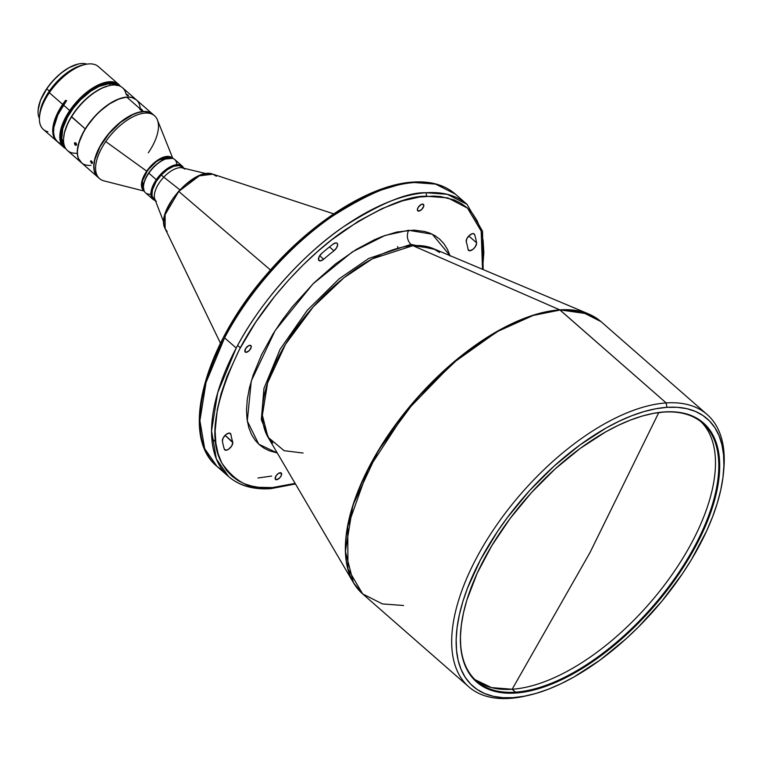 <?xml version="1.0" encoding="UTF-8"?>
<svg xmlns="http://www.w3.org/2000/svg" width="762" height="762" viewBox="0 0 762 762"><rect width="100%" height="100%" fill="white"/><g stroke="black" fill="none" stroke-linecap="round" stroke-linejoin="round"><path stroke-width="1.14" d="M512.15 689.248A171.507 83.268 131.2 0 0 671.446 575.501A171.507 83.268 131.2 0 0 700.888 421.662A171.507 83.268 131.2 0 1 671.446 575.501A171.507 83.268 131.2 0 1 512.15 689.248L515.474 692.163A171.507 83.268 -48.8 0 1 476.65 681.171A171.507 83.268 -48.8 0 1 460.858 629.307A171.507 83.268 131.2 0 0 515.474 692.163L515.617 693.039A172.145 83.572 -48.8 0 1 460.82 629.641A172.145 83.572 -48.8 0 1 649.414 414.195A172.145 83.572 -48.8 0 1 664.454 411.928L663.769 412.08A171.507 83.268 131.2 0 0 649.081 414.271A171.507 83.268 -48.8 0 1 663.769 412.08L653.691 413.309L642.318 416.033L630.431 420.072L618.163 425.387L605.619 431.921L580.215 448.408L555.184 468.887L531.485 492.585L510.045 518.579L491.671 545.878L477.088 573.434L466.839 600.18L463.467 612.934L461.324 625.097L460.419 636.565L460.753 647.224L462.344 656.968L465.153 665.702L469.173 673.36L474.355 679.837L480.651 685.095L488.004 689.077L496.338 691.744L505.568 693.068L515.617 693.039L526.38 691.658L537.762 688.934L549.64 684.895L561.908 679.58L574.453 673.046L599.865 656.568L624.897 636.079L648.586 612.391L670.036 586.388L688.4 559.089L696.211 545.278L708.689 517.998L713.242 504.787L716.604 492.042L718.757 479.87L719.661 468.401L719.318 457.743L717.737 447.999L714.918 439.264L710.898 431.616L705.717 425.129L699.421 419.872L692.077 415.89L683.743 413.223L674.503 411.899L664.454 411.928A172.145 83.572 -48.8 0 1 696.211 545.278A172.145 83.572 -48.8 0 1 515.617 693.039L515.474 692.163A171.507 83.268 131.2 0 0 695.401 544.944A171.507 83.268 131.2 0 0 663.769 412.08A171.507 83.268 -48.8 0 1 702.593 423.072A171.507 83.268 -48.8 0 1 676.046 576.577A171.507 83.268 -48.8 0 1 515.474 692.163L512.15 689.248L590.036 552.488L512.15 689.248A171.507 83.268 131.2 0 1 475.031 679.675L491.442 687.6L512.15 689.248M658.778 412.566L590.036 552.488L658.778 412.566M723.481 472.802L723.776 469.563A180.937 87.84 131.2 0 0 666.178 402.927L666.893 407.337A177.775 86.306 -48.8 0 1 723.481 472.802A177.775 86.306 -48.8 0 1 528.714 695.296A177.775 86.306 -48.8 0 1 513.188 697.64L509.74 698.402A180.937 87.84 131.2 0 0 525.542 696.02L528.714 695.296M403.612 605.504L382.448 603.933L362.655 593.912L347.948 568.919L347.758 526.399L367.817 470.021L406.117 411.356L452.771 363.226L497.072 331.699L533.162 315.449L560.051 310.029L581.225 311.601L601.008 321.621A180.937 87.84 131.2 0 0 560.051 310.029L666.178 402.927A180.937 87.84 -48.8 0 1 707.136 414.518A180.937 87.84 -48.8 0 1 723.614 471.192M527.142 695.639A180.937 87.84 -48.8 0 1 509.74 698.402A180.937 87.84 -48.8 0 1 468.782 686.81A180.937 87.84 -48.8 0 1 496.786 524.866A180.937 87.84 -48.8 0 1 666.178 402.927L559.803 309.867A180.889 87.821 -48.8 0 1 588.712 313.982L559.803 309.867L412.89 245.659L559.803 309.867L534.943 314.658L502.072 328.622L461.686 355.521L417.776 397.183L378.485 450.228L352.901 505.244L345.405 551.412L353.454 582.73A180.889 87.821 -48.8 0 1 398.831 420.224A180.889 87.821 -48.8 0 1 559.803 309.867L560.051 310.029A180.937 87.84 131.2 0 0 390.658 431.968A180.937 87.84 131.2 0 0 362.655 593.912L353.454 582.73L357.759 588.864M595.36 317.44L588.712 313.982L433.178 248.545A127.006 61.655 131.2 0 0 412.89 245.659L372.361 258.823L343.995 277.711L313.172 306.953L285.579 344.195L267.624 382.829L262.357 415.242L268.014 437.226L284.083 450.675L303.076 453.047M418.738 211.122A4.305 2.086 -48.8 0 1 417.767 210.855A4.305 2.086 -48.8 0 1 418.433 206.997A4.305 2.086 -48.8 0 1 422.462 204.102A4.305 2.086 -48.8 0 1 423.434 204.378A4.305 2.086 -48.8 0 1 422.767 208.226A4.305 2.086 -48.8 0 1 418.738 211.122L417.366 209.921L418.738 211.122L421.777 209.417L423.767 206.102L423.339 204.302L421.3 204.435L418.357 207.102L417.357 209.712L417.576 210.636L418.738 211.122M183.718 168.212L182.204 166.888A21.507 10.439 131.2 0 0 161.287 174.965L163.782 177.155A21.507 10.439 -48.8 0 1 184.699 169.078M206.34 173.688L182.328 167.878A21.507 10.439 131.2 0 0 163.782 177.155L179.822 189.795L163.782 177.155A21.507 10.439 131.2 0 0 154.867 199.253L163.801 222.285M178.746 191.433L270.472 269.986L178.746 191.433A36.995 17.964 131.2 0 0 165.154 228.714L165.106 214.665L178.746 191.433L199.273 175.851L212.884 174.184A36.995 17.964 131.2 0 0 178.746 191.433M246.183 352.32A4.305 2.086 -48.8 0 1 245.212 352.044A4.305 2.086 -48.8 0 1 245.878 348.186A4.305 2.086 -48.8 0 1 249.898 345.291A4.305 2.086 -48.8 0 1 250.879 345.567A4.305 2.086 -48.8 0 1 250.212 349.415A4.305 2.086 -48.8 0 1 246.183 352.32L244.802 351.111L246.183 352.32L249.212 350.606L251.203 347.291L250.774 345.491L248.745 345.624L245.802 348.291L244.85 351.415L246.183 352.32M276.52 479.736A4.305 2.086 -48.8 0 1 275.549 479.46A4.305 2.086 -48.8 0 1 276.215 475.612A4.305 2.086 -48.8 0 1 280.235 472.707A4.305 2.086 -48.8 0 1 281.216 472.983A4.305 2.086 -48.8 0 1 280.549 476.831A4.305 2.086 -48.8 0 1 276.52 479.736L275.149 478.526L276.52 479.736L279.549 478.022L281.349 475.364L281.111 472.907L278.454 473.402L276.139 475.717L275.187 478.831L276.52 479.736M472.916 233.601A5.696 2.762 -48.8 0 1 474.202 233.963A5.696 2.762 -48.8 0 1 474.64 234.658L473.459 233.62L474.64 234.658A170.183 82.62 -48.8 0 1 476.583 242.792A5.696 2.762 -48.8 0 1 473.669 248.698A5.696 2.762 -48.8 0 1 468.573 250.393A5.696 2.762 -48.8 0 1 468.078 249.422L469.716 250.765L472.888 249.374L475.155 246.983L476.602 243.488L476.583 242.792L468.792 235.972L476.583 242.792A170.183 82.62 131.2 0 0 474.64 234.658L474.021 233.829L472.364 233.686L469.24 235.544L466.763 238.849L466.268 241.83A158.791 77.095 -48.8 0 1 468.078 249.422A158.791 77.095 -48.8 0 0 466.268 241.83A5.696 2.762 -48.8 0 1 468.078 236.782A5.696 2.762 -48.8 0 1 472.916 233.601M335.842 242.897A5.696 2.762 -48.8 0 1 337.128 243.269A5.696 2.762 -48.8 0 1 333.937 250.812L329.489 246.926L333.937 250.812L336.69 247.679L337.661 244.469L337.128 243.259L335.842 242.897L332.823 244.288A5.696 2.762 -48.8 0 1 335.842 242.897M229.114 433.083A5.696 2.762 -48.8 0 1 230.4 433.445A5.696 2.762 -48.8 0 1 230.905 434.416L229.381 433.073L230.905 434.416L230.324 433.378L229.114 433.083L226.181 434.397L223.095 438.055L222.399 441.046A5.696 2.762 -48.8 0 1 224.428 436.074A5.696 2.762 -48.8 0 1 229.114 433.083M224.58 337.833A180.937 87.84 131.2 0 0 216.999 466.401A180.937 87.84 131.2 0 0 223.285 470.973L216.999 466.401L204.683 448.694L199.901 420.643L206.026 382.562L224.58 337.833L236.23 348.034L224.58 337.833C250.688 287.712 295.827 240.916 331.794 216.618C368.513 193.234 396.04 181.87 414.395 182.528A180.937 87.84 131.2 0 0 224.58 337.833M269.605 488.194A180.937 87.84 -48.8 0 1 228.648 476.602A180.937 87.84 -48.8 0 1 236.23 348.034A180.937 87.84 -48.8 0 1 426.044 192.729A180.937 87.84 -48.8 0 1 467.001 204.311L447.218 194.3L426.044 192.729C407.699 192.072 380.162 203.435 343.443 226.819C307.477 251.117 262.347 297.913 236.23 348.034L217.684 392.763L211.55 430.844L216.332 458.895L228.648 476.602C239.373 485.794 253.441 489.814 270.872 488.652L272.367 487.585C252.212 490.833 235.344 482.613 221.771 462.934C208.455 439.445 214.351 401.603 239.459 349.387C265.205 299.961 309.705 253.822 345.176 229.867C381.371 206.807 408.518 195.605 426.615 196.253L426.044 192.729L426.615 196.253L447.799 197.882L467.535 208.15L481.184 231.134L482.517 269.3L483.86 252.832L483.108 240.506L480.812 229.867L477.212 220.904L472.545 213.55L467.039 207.702L460.905 203.235L454.343 199.987L440.541 196.548L433.549 196.072L419.367 197.034L402.46 200.863L382.105 208.578L358.264 221.304L331.46 240.001L317.306 251.765L302.952 265.119L288.703 279.959L274.872 296.104L255.708 322.183L239.459 349.387L227.038 376.333L221.171 393.468L217.303 409.527L215.122 430.997L215.875 443.322L218.17 453.971L221.771 462.934L226.438 470.287L231.943 476.126L238.077 480.603L244.64 483.851L251.47 486.032L258.442 487.289L272.367 487.585L270.872 488.652L269.605 488.194M153.838 199.244A21.507 10.439 -48.8 0 1 157.029 180.146L156.296 179.699A22.146 10.754 131.2 0 0 155.324 200.539A22.146 10.754 -48.8 0 1 152.991 199.339A22.146 10.754 -48.8 0 1 156.296 179.699L148.847 173.174A22.146 10.754 131.2 0 0 145.542 192.815L152.991 199.339M148.752 172.898A21.507 10.439 131.2 0 0 143.561 185.433A21.507 10.439 131.2 0 0 143.532 185.747A21.507 10.439 -48.8 0 1 148.752 172.898A21.507 10.439 -48.8 0 1 167.44 158.439A21.507 10.439 131.2 0 0 167.126 158.506A21.507 10.439 131.2 0 0 148.752 172.898L148.752 172.898M150.905 194.205A22.146 10.754 -48.8 0 1 143.504 186.08A22.146 10.754 -48.8 0 1 148.847 173.174A22.146 10.754 -48.8 0 1 167.764 158.363A22.146 10.754 -48.8 0 1 176.794 164.621M143.875 190.519A21.507 10.439 131.2 0 1 147.085 171.44L105.756 141.57L146.704 171.136L141.942 181.137L144.075 190.757A21.612 10.497 -48.8 0 1 146.704 171.136L147.085 171.44A21.507 10.439 131.2 0 1 169.974 156.982L172.364 158.286A21.507 10.439 131.2 0 0 172.212 158.144A21.507 10.439 131.2 0 0 169.974 156.982L171.24 158.086L169.974 156.982C159.734 158.258 152.105 163.068 147.085 171.44L142.456 180.946L144.037 190.652M103.87 180.851A41.758 20.269 -48.8 0 1 99.527 178.603A41.758 20.269 -48.8 0 1 105.756 141.57A41.758 20.269 131.2 0 0 103.87 180.851A41.758 20.269 131.2 0 0 103.984 180.889L144.237 191.091M153.657 115.081A41.758 20.269 131.2 0 0 152.867 114.31A41.758 20.269 131.2 0 0 148.523 112.052L150.19 113.509A41.758 20.269 -48.8 0 1 154.534 115.767A41.758 20.269 -48.8 0 1 148.304 152.8M90.907 165.383A41.758 20.269 -48.8 0 1 77.543 150.019A41.758 20.269 -48.8 0 1 123.292 97.755A41.758 20.269 -48.8 0 1 126.863 97.212L139.846 108.575L141.78 109.404L141.846 110.328L139.903 109.538L139.846 108.575L141.322 109.071L141.322 110.271L141.78 109.404L143.18 111.49A41.758 20.269 131.2 0 0 99.393 147.418L99.393 147.418A41.758 20.269 131.2 0 0 97.784 177.07A41.758 20.269 -48.8 0 1 97.698 176.994A41.758 20.269 -48.8 0 1 99.393 147.418A41.758 20.269 -48.8 0 1 143.18 111.49L139.903 109.538L139.846 108.575L126.863 97.212A41.758 20.269 131.2 0 0 87.811 125.387A41.758 20.269 131.2 0 0 81.382 162.716L97.698 176.994M91.45 160.972L92.497 162.582L92.183 163.525L90.573 161.763L90.764 160.868L91.45 160.972M123.158 97.784A41.5 20.145 131.2 0 0 123.034 97.812A41.5 20.145 131.2 0 0 77.562 149.752A41.5 20.145 131.2 0 0 77.553 149.885M81.867 163.097L78.267 158.22L77.324 153.648L77.572 148.199L80.191 138.884L85.258 128.902L71.523 116.881A41.758 20.269 131.2 0 0 67.485 150.552L81.22 162.573A41.758 20.269 -48.8 0 1 85.258 128.902A41.758 20.269 -48.8 0 1 136.217 99.736A41.758 20.269 -48.8 0 1 136.303 99.812L131.855 97.479L127.264 97.031L119.091 98.822L113.1 101.575L106.937 105.47L97.898 113.109L92.345 119.11L85.258 128.902L71.466 116.548A41.119 19.964 131.2 0 0 63.703 137.198A41.119 19.964 131.2 0 0 63.675 137.522M75.486 142.77L76.4 144.151L75.981 145.447L74.419 143.666L74.733 142.694L75.486 142.77M77.295 153.2A41.758 20.269 -48.8 0 1 63.646 137.846A41.758 20.269 -48.8 0 1 71.523 116.881A41.758 20.269 -48.8 0 1 109.385 85.592A41.758 20.269 -48.8 0 1 126.016 94.031L128.407 95.745L126.749 95.183L126.168 94.031L128.006 95.012L127.616 95.631L128.006 95.012L128.416 95.479L126.997 95.336L126.016 94.031M91.84 163.459L92.497 162.582L91.84 163.459M92.316 162.058L91.459 163.201L90.649 160.972L92.316 162.058M75.619 145.399L76.457 144.542L74.847 144.732L74.905 142.637L76.314 143.875L76.429 144.923L75.619 145.399M46.787 88.84L46.739 88.668A36.319 17.631 131.2 0 0 38.176 109.538A36.319 17.631 131.2 0 0 38.157 109.738L40.519 100.241L46.787 88.84A36.69 17.812 131.2 0 0 39.405 118.358A36.69 17.812 -48.8 0 1 38.148 109.928A36.69 17.812 -48.8 0 1 46.787 88.84L49.34 91.069L46.787 88.84A36.69 17.812 -48.8 0 1 78.343 64.008A36.69 17.812 -48.8 0 1 86.858 64.141A36.69 17.812 131.2 0 0 46.787 88.84M118.739 84.439L98.346 66.58A41.758 20.269 131.2 0 0 93.793 64.275A41.758 20.269 131.2 0 0 49.349 92.716A41.758 20.269 131.2 0 0 43.348 129.416L56.664 141.075A41.758 20.269 -48.8 0 1 62.665 104.375L49.349 92.716L62.665 104.375A41.758 20.269 -48.8 0 1 65.608 100.327L66.437 101.051A41.758 20.269 131.2 0 0 63.494 105.108L69.742 110.566A41.758 20.269 -48.8 0 1 118.739 84.439A41.758 20.269 -48.8 0 1 120.406 86.316A41.758 20.269 131.2 0 0 69.742 110.566A41.758 20.269 131.2 0 0 65.818 148.676A41.758 20.269 -48.8 0 1 63.741 147.276A41.758 20.269 -48.8 0 1 69.742 110.566L63.494 105.108A41.758 20.269 131.2 0 0 57.493 141.808L63.741 147.276M119.434 85.944L116.224 83.668L112.071 82.648L107.137 82.925L101.603 84.468L89.63 91.126L77.953 101.594L68.399 114.243L63.513 123.93L61.551 130.083L60.712 135.712L61.027 140.608L62.484 144.609L65.208 147.676A41.119 19.964 -48.8 0 1 70.475 111.014A41.119 19.964 -48.8 0 1 119.329 85.839M47.892 131.731A41.758 20.269 -48.8 0 1 39.5 116.719A41.758 20.269 -48.8 0 1 49.349 92.716A41.758 20.269 -48.8 0 1 85.249 64.456A41.758 20.269 -48.8 0 1 93.793 64.275M85.249 64.456L82.715 65.037A39.224 19.04 131.2 0 0 39.738 114.129A39.224 19.04 131.2 0 0 39.653 115.376M116.938 85.563L111.176 83.725L108.861 83.725L110.681 85.325L108.861 83.725A39.786 19.317 131.2 0 0 72.819 108.842A39.786 19.317 131.2 0 0 64.046 144.628L61.817 138.503L62.789 128.607L67.542 117.091L73.228 108.299L80.277 100.089L90.897 91.088L98.993 86.449L108.861 83.725A39.786 19.317 131.2 0 1 116.167 85.096M66.332 100.955A39.786 19.317 131.2 0 0 58.15 114.29L66.627 100.574M82.744 65.027L75.886 67.447L67.246 72.609L61.531 77.229L53.578 85.496L46.968 94.707L43.596 100.994L41.205 107.099L39.653 115.433M57.464 141.703L53.788 136.912L52.788 132.378L52.988 126.968L55.521 117.681L62.665 104.375A41.758 20.269 -48.8 0 1 65.608 100.327L66.437 101.051A41.758 20.269 131.2 0 0 63.494 105.108L57.826 114.976L53.854 127.406L53.588 132.779L54.493 137.312L56.54 140.846L59.646 143.246M78.153 64.056A36.319 17.631 131.2 0 0 77.962 64.094A36.319 17.631 131.2 0 0 46.739 88.668L53.34 80.353L60.979 73.152L68.999 67.675L78.153 64.056M76.476 144.247L75.876 142.951L76.667 144.437M109.071 85.658A41.119 19.964 131.2 0 0 108.756 85.735L101.86 88.135L92.812 93.478L86.811 98.279L78.448 106.909L73.59 113.271L67.885 123.13L64.465 132.626L63.627 138.332M109.385 85.592L108.756 85.735A41.119 19.964 131.2 0 0 71.466 116.548L71.523 116.881A41.758 20.269 131.2 0 1 122.492 87.716L136.217 99.736M123.987 97.612L118.377 99.26L109.328 103.994L100.232 111.071L94.526 116.796L87.049 126.34L83.077 132.979L78.991 142.742L77.562 149.79M152.705 114.157A41.758 20.269 -48.8 0 1 152.781 114.233A41.758 20.269 131.2 0 0 143.18 111.49A41.758 20.269 -48.8 0 1 152.705 114.157L136.388 99.879A41.758 20.269 131.2 0 0 126.863 97.212A41.758 20.269 -48.8 0 1 140.265 108.623M152.229 113.795L148.523 112.052L143.932 111.604L138.627 112.471L132.807 114.605L120.548 122.349L109.023 133.645L99.984 146.79L94.812 159.763L93.945 165.564L94.288 170.602L95.822 174.689L98.498 177.651M172.831 158.42L157.391 119.882A41.758 20.269 131.2 0 0 150.19 113.509A41.758 20.269 131.2 0 0 105.756 141.57A41.758 20.269 -48.8 0 1 150.19 113.509L148.523 112.052A41.758 20.269 131.2 0 0 106.975 136.179A41.758 20.269 131.2 0 0 97.86 177.146L99.527 178.603M146.704 171.136A21.612 10.497 -48.8 0 1 172.479 158.315L158.182 159.801L146.704 171.136M182.156 166.011L174.708 159.487A22.146 10.754 131.2 0 0 148.847 173.174L156.296 179.699A22.146 10.754 -48.8 0 1 182.156 166.011A22.146 10.754 -48.8 0 1 183.661 168.173A22.146 10.754 131.2 0 0 156.296 179.699L157.029 180.146A21.507 10.439 -48.8 0 1 182.175 166.868M154.153 199.482L152.771 197.958L151.809 194.615L152.695 188.662L155.915 181.861L160.963 175.231L167.088 169.793L173.345 166.373L178.794 165.487L182.585 167.278M483.146 269.567L482.537 231.219L467.001 204.311L455.352 194.11A180.937 87.84 131.2 0 0 414.395 182.528L435.559 184.099L455.352 194.11C444.627 184.928 430.549 180.908 413.128 182.07C370.808 184.404 312.134 221.351 267.814 273.015C204.607 344.491 179.194 435.816 216.999 466.401L228.648 476.602M271.672 476.069L257.956 477.993M295.123 483.384L272.367 487.585L279.616 486.804L295.123 483.384M232.715 441.998A158.791 77.095 -48.8 0 1 230.905 434.416A158.791 77.095 -48.8 0 0 232.715 441.998A5.696 2.762 -48.8 0 1 230.048 448.008A5.696 2.762 -48.8 0 1 224.771 449.875A5.696 2.762 -48.8 0 1 224.333 449.18A170.183 82.62 -48.8 0 1 222.399 441.046A170.183 82.62 131.2 0 0 224.333 449.18L226.219 450.228L228.619 449.199L231.619 446.065L232.81 442.646L225.104 435.34L232.715 441.998M323.66 259.223A158.791 77.095 -48.8 0 1 333.937 250.812A158.791 77.095 -48.8 0 0 323.66 259.223A5.696 2.762 -48.8 0 1 318.983 260.547A5.696 2.762 -48.8 0 1 321.812 253.298A170.183 82.62 -48.8 0 1 332.823 244.288A170.183 82.62 131.2 0 0 321.812 253.298L319.116 256.699L318.545 259.852L320.431 260.89L323.66 259.223L319.678 255.737L323.66 259.223M397.307 185.204L377.742 191.052L355.616 201.139M343.281 208.197L316.478 226.885L302.323 238.649L287.969 252.003L273.72 266.843L259.89 282.997L246.85 300.18L234.934 318.078L224.476 336.271M215.732 354.349L212.055 363.217M208.874 371.894L206.188 380.352M204.006 388.534L201.13 403.946M397.954 248.288L397.697 246.545M167.107 231.419L165.154 228.714C154.915 211.331 194.3 166.335 212.884 174.184L216.398 176.251M194.434 178.289L184.871 185.147L178.613 191.348L173.136 198.291L167.278 208.693M156.362 201.444A21.507 10.439 -48.8 0 1 163.782 177.155L161.287 174.965A21.507 10.439 131.2 0 0 153.867 199.263L155.381 200.587M182.766 167.469L179.06 165.554L173.679 166.306L167.44 169.612L161.287 174.965L156.162 181.556L152.362 189.995L151.981 195.653L154.029 199.396M450.142 256.042L447.38 249.174L443.798 243.535L439.579 239.058L434.883 235.629L429.854 233.134L424.615 231.467L413.918 230.143L396.888 232.019L382.629 236.344L374.485 239.725L356.216 249.479L335.671 263.814L313.82 283.054L292.303 306.81L282.302 319.983L273.177 333.699L261.633 354.597L253.203 374.942L249.479 387.696L247.259 399.507L246.507 410.194L247.088 419.643L248.841 427.796L251.603 434.664L255.184 440.303L259.404 444.779L264.1 448.208L269.129 450.694L277.254 452.971L258.747 444.189L247.288 421.024L251.27 381L275.139 330.594L312.915 283.95L352.33 251.917L384.934 235.496L408.603 230.276C406.384 235.629 407.146 240.325 410.88 244.373L368.694 258.47L339.08 278.854L307.353 310.21L280.073 349.339L263.947 388.487L261.328 419.7L269.338 439.493L261.328 419.7L263.947 388.487L280.073 349.339L307.353 310.21L339.08 278.854L368.694 258.47L410.88 244.373C407.146 240.325 406.384 235.629 408.603 230.276L432.292 234.22L450.009 255.622M435.597 249.565L410.88 244.373L412.89 245.659L410.88 244.373L435.597 249.565M439.541 252.479L433.178 248.545L412.89 245.659A127.006 61.655 131.2 0 0 299.876 323.136A127.006 61.655 131.2 0 0 268.014 437.226L272.758 443.017M666.178 402.927A180.937 87.84 131.2 0 0 476.364 558.241A180.937 87.84 131.2 0 0 509.74 698.402L513.188 697.64A177.775 86.306 -48.8 0 1 480.393 559.927A177.775 86.306 -48.8 0 1 666.893 407.337L666.178 402.927M666.893 407.337L677.266 407.299L686.81 408.67L695.411 411.423L703.002 415.538L709.498 420.967L714.851 427.663L719.004 435.559L721.909 444.589L723.548 454.647L723.9 465.658L722.967 477.498L720.747 490.061L717.271 503.225L712.565 516.865L706.688 530.847L691.62 559.308L682.581 573.5L661.921 601.161L638.508 626.936L626.04 638.813L600.189 659.968L573.948 676.989L560.994 683.743L548.316 689.229L536.048 693.391L524.304 696.211L513.188 697.64L502.806 697.668L493.271 696.297L484.67 693.544L477.079 689.439L470.573 684.009L465.22 677.313L461.077 669.407L458.162 660.387L456.524 650.319L456.171 639.318L457.114 627.469L459.334 614.905L462.81 601.742L467.506 588.102L480.393 559.927L497.5 531.466L507.425 517.474L529.571 490.623L554.041 466.154L579.892 444.998L606.133 427.977L619.087 421.234L631.755 415.747L644.023 411.575L655.777 408.765L666.893 407.337M648.786 414.338L649.414 414.195M460.886 628.993L460.82 629.641M707.136 414.518L601.008 321.621L588.712 313.982M333.708 213.865L212.884 174.184M240.325 347.767L237.639 345.415M143.561 185.433L143.504 186.08M154.534 115.767L152.867 114.31M63.646 137.846L63.703 137.198M39.5 116.719L39.738 114.129M167.764 158.363L167.126 158.506M295.466 483.975L270.872 488.652M211.807 438.521L215.694 441.931M220.475 343.224L165.154 228.714M353.454 582.73L268.014 437.226M468.782 686.81L362.655 593.912"/></g></svg>
